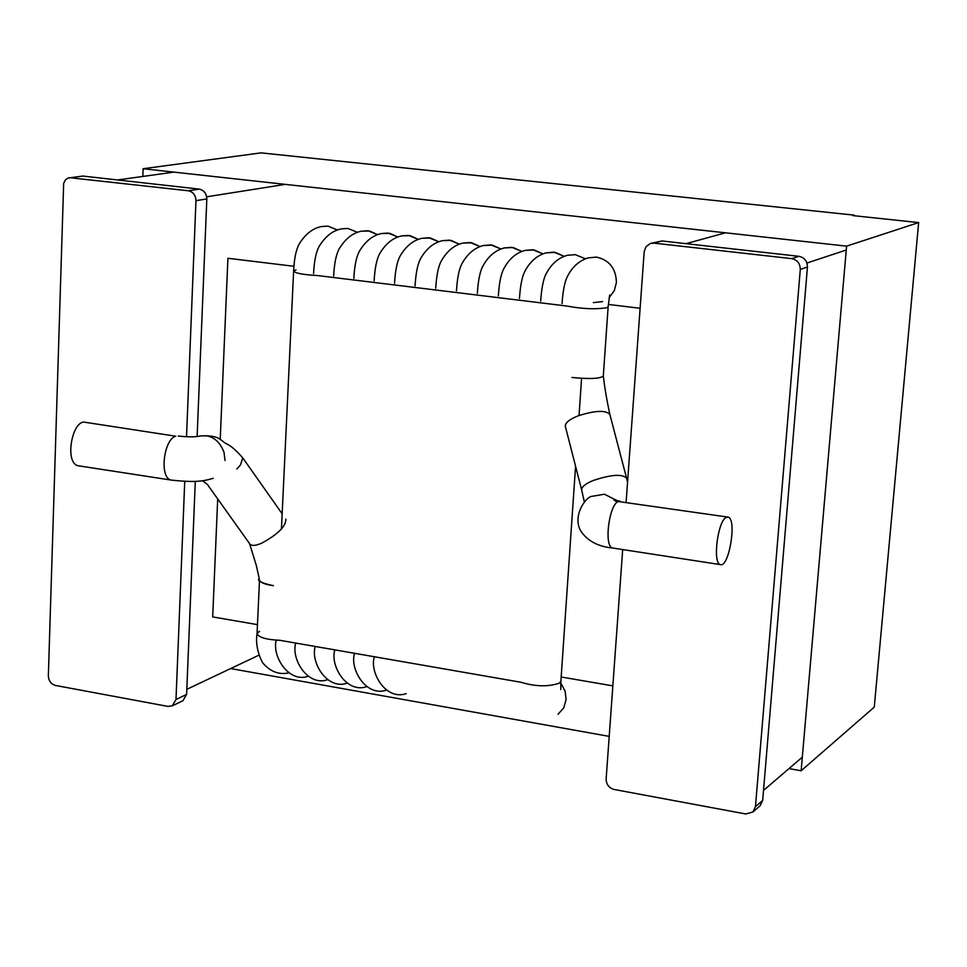 <?xml version="1.0" encoding="UTF-8"?>
<svg xmlns="http://www.w3.org/2000/svg" width="967" height="967" viewBox="0 0 967 967"><rect width="100%" height="100%" fill="white"/><g stroke="black" fill="none" stroke-linecap="round" stroke-linejoin="round"><path stroke-width="1.45" d="M801.135 770.772L874.265 707.131L918.65 222.579L846.584 246.138L801.135 770.772L788.987 768.596M609.21 736.383L230.678 668.56M846.584 246.138L143.104 168.729L142.826 176.453M854.26 215.75L854.308 215.145L261.066 152.871L143.104 168.729M854.308 215.145L852.773 215.593L918.65 222.579M560.739 689.544L560.884 681.227L559.301 683.186C548.216 686.945 535.38 686.618 520.778 682.231L279.801 640.299C266.179 639.646 258.6 637.41 257.053 633.615L259.507 631.258M296.011 269.926L293.617 271.123C294.222 258.552 296.107 249.45 299.286 243.805C305.62 233.784 313.115 228.019 321.793 226.508L327.97 226.145L337.495 230.013L327.97 226.145L321.806 226.508M281.433 529.07L293.617 271.123C295.298 273.262 303.203 274.725 317.297 275.522L567.013 306.055C582.279 308.92 595.479 309.5 606.635 307.772L608.146 306.769L606.635 307.772C595.479 309.5 582.279 308.92 567.013 306.055L545.545 303.42M293.617 271.123C295.298 273.262 303.203 274.725 317.297 275.522L357.742 280.466M313.574 273.54C314.202 260.969 316.088 251.879 319.207 246.259C325.456 236.226 332.926 230.424 341.617 228.841L347.939 228.442L357.524 232.346L347.939 228.442L341.629 228.828M333.651 275.97C334.304 263.387 336.165 254.309 339.248 248.724C345.4 238.692 352.834 232.842 361.561 231.173L369.684 231.028L377.674 234.691L368.028 230.762L361.573 231.173M500.084 678.629L318.868 647.092M381.614 233.53L389.834 233.349L397.933 237.036L388.214 233.083L381.627 233.518C372.851 235.271 365.441 241.17 359.398 251.215C356.364 256.763 354.502 265.828 353.837 278.411M401.764 235.888L410.105 235.67L418.312 239.405L408.521 235.428L401.776 235.888C392.977 237.725 385.603 243.672 379.656 253.705C376.671 259.229 374.821 268.282 374.132 280.865M378.133 282.956L502.973 298.223M422.023 238.269L430.496 238.015L438.8 241.786L428.949 237.773L422.047 238.269C413.211 240.203 405.886 246.186 400.024 256.219C397.086 261.706 395.261 270.748 394.548 283.331M442.402 240.674L450.985 240.372L459.398 244.18L449.474 240.142L442.415 240.674C433.554 242.693 426.266 248.712 420.512 258.757C417.623 264.209 415.81 273.226 415.073 285.821M462.891 243.08L471.594 242.753L480.128 246.585L470.131 242.524L462.903 243.08C454.019 245.195 446.766 251.275 441.121 261.295C438.269 266.711 436.468 275.716 435.718 288.311M483.476 245.509L492.324 245.135L500.966 249.002L490.898 244.917L483.5 245.509C474.579 247.733 467.375 253.838 461.839 263.858C459.035 269.237 457.246 278.23 456.472 290.825M477.347 293.352C478.145 280.744 479.922 271.775 482.678 266.433C488.093 256.436 495.261 250.272 504.182 247.963L513.163 247.528L521.914 251.432L511.785 247.322L504.206 247.951M525.008 250.417L534.11 249.933L542.995 253.886L532.793 249.74L525.021 250.417C516.064 252.846 508.932 259.047 503.626 269.031C500.918 274.326 499.165 283.283 498.343 295.89M545.932 252.895L555.179 252.363L564.184 256.34L553.922 252.169L545.956 252.895C536.963 255.433 529.892 261.682 524.694 271.63C522.047 276.9 520.294 285.833 519.46 298.44M171.389 480.103L78.581 465.828C63.81 463.846 72.283 418.602 85.434 422.337L175.789 436.226C163.653 439.066 158.999 478.592 171.389 480.103C196.204 482.799 204.073 481.034 213.26 478.278M279.801 640.299C266.179 639.646 258.6 637.41 257.053 633.615L259.482 580.538M259.507 580.079C260.292 582.593 264.934 584.443 273.419 585.639M285.857 519.086C286.051 526.193 278.085 534.183 261.948 543.055C255.929 545.726 251.928 546.101 249.957 544.167L207.301 484.31M236.818 469.031L240.481 464.946L242.765 457.887C236.951 451.202 231.995 446.742 227.91 444.494C219.968 441.242 221.467 434.727 199.879 435.972L206.249 435.742C214.589 437.217 220.524 442.813 224.054 452.52L225.009 460.461M178.303 436.032C186.728 436.963 193.412 437.072 198.368 436.371L199.879 435.972M726.157 517.43C717.719 521.189 712.244 563.773 720.584 564.631C728.949 567.702 737.35 518.324 727.885 517.091L726.157 517.43M617.284 500.725L604.484 494.222L592.022 496.313C585.228 496.76 570.989 518.215 582.025 532.744C588.71 541.593 598.984 546.693 612.824 548.047C603.638 547.044 608.944 505.076 618.155 501.498L727.885 517.091M627.559 482.146L626.568 478.121C622.095 473.794 610.999 474.579 593.279 480.478C585.446 483.718 581.566 486.86 581.65 489.894L584.37 502.066M581.65 489.894L565.296 426.217C565.308 422.639 569.708 419.134 578.484 415.713C595.418 410.407 605.886 409.996 609.887 414.492L626.568 478.121M603.311 375.982L603.299 376.042C600.205 378.738 589.749 379.209 571.944 377.468M184.733 481.361L176.006 699.479L172.295 705.813L168.04 706.418L55.47 685.458C51.046 684.104 48.676 680.901 48.35 675.86L63.665 183.295L65.538 179.802L68.016 178.061L82.787 176.054L199.275 189.109C204.001 190.221 206.515 193.497 206.817 198.936L197.123 436.516M195.298 481.336L186.607 694.427L182.908 700.724L172.295 705.813M69.382 177.662L188.372 190.777C193.134 191.889 195.66 195.189 195.963 200.665L186.522 436.77M622.688 549.558L606.128 779.039C606.297 784.455 608.956 787.924 614.105 789.471L745.762 813.972L752.918 812.002L760.147 805.716L762.673 800.41L807.445 267.001C807.324 261.126 804.496 257.56 798.947 256.315L662.02 240.964L650.308 243.491L645.968 246.706L644.191 251.65L626.12 502.078M752.918 812.002L755.457 806.659L800.289 269.406C800.168 263.483 797.316 259.893 791.731 258.636L653.897 243.128L650.308 243.491M285.253 184.371L206.672 196.809M186.812 689.326L258.902 655.191M173.927 172.114L117.611 179.959M725.468 232.817L686.026 243.66M846.246 250.018L806.986 263.024M763.507 790.438L802.32 757.173M293.92 266.276L227.922 258.274L220.222 439.538M217.696 498.912L212.692 616.922L257.464 624.634M612.848 685.881L561.174 676.985M640.106 308.292L608.328 304.436M585.506 258.818L575.16 254.623L567 255.385M609.125 297.679L614.347 290.571L616.414 282.424C615.979 268.512 609.355 260.063 596.53 257.089L588.154 257.899M593.387 302.623L602.598 301.583M558.032 714.335L563.821 707.699L566.094 699.54L565.115 691.175L560.775 682.944M82.787 176.054L71.268 177.602M199.275 189.109L188.372 190.777M206.817 198.936L195.963 200.665M186.607 694.427L176.006 699.479M762.673 800.41L755.457 806.659M807.445 267.001L800.289 269.406M798.947 256.315L791.731 258.636M662.02 240.964L653.897 243.128M257.041 633.796C255.626 642.97 257.464 652.604 262.565 662.697C270.228 671.654 278.967 675.051 288.782 672.863M276.224 640.118C271.812 656.363 288.928 683.173 308.098 676.284M295.612 643.502C291.164 659.567 308.074 686.63 327.511 679.728M315.109 646.911C310.612 662.77 327.317 690.124 347.02 683.186M334.703 650.332C330.182 665.997 346.645 693.617 366.65 686.667M354.405 653.765C349.849 669.237 366.082 697.122 386.377 690.16M374.217 657.222C369.624 672.476 385.603 700.652 406.213 693.665M566.976 255.397C557.995 258.044 550.96 264.329 545.896 274.265C543.285 279.475 541.556 288.396 540.686 301.003M588.141 257.899C579.16 260.655 572.198 266.928 567.278 276.731C564.643 282.098 562.891 291.055 562.045 303.59M609.681 295.008L608.146 306.769L603.299 376.042M560.884 681.227L575.57 466.239M579.04 415.508L581.578 378.363M272.501 585.506C261.126 582.883 256.702 580.575 259.241 578.592L256.279 565.32L249.546 543.587M282.159 513.815L242.802 457.935M202.441 480.732L207.542 484.515M720.584 564.631L612.824 548.047M617.224 502.091L613.876 499.915L620.052 501.184M603.323 375.68C604.532 386.945 606.72 399.879 609.887 414.492"/></g></svg>
